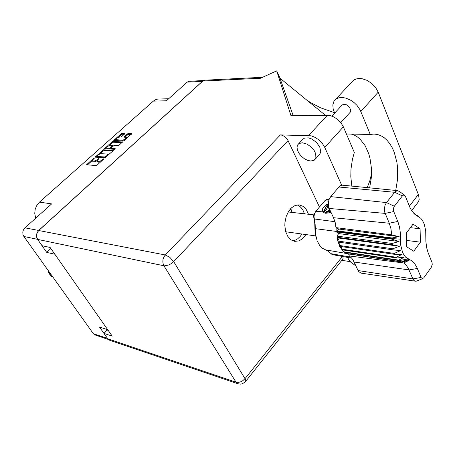 <?xml version="1.0" encoding="UTF-8"?>
<svg xmlns="http://www.w3.org/2000/svg" width="455" height="455" viewBox="0 0 455 455"><rect width="100%" height="100%" fill="white"/><g stroke="black" fill="none" stroke-linecap="round" stroke-linejoin="round"><path stroke-width="0.68" d="M115.923 139.736L116.821 140.641L123.22 140.857L124.397 140.538M122.622 140.117L124.573 139.492L126.086 138.246L126.16 137.37L123.982 137.006L127.326 133.924L128.236 133.531L131.745 133.685L124.494 140.464L123.498 140.919L113.767 140.493L121.002 133.827L122.037 133.383L124.721 133.446L124.767 133.833L121.189 136.944L118.92 137.177L117.418 137.825L116.196 138.826L115.877 139.657L122.622 140.117L123.06 140.857M115.087 148.927L115.178 148.535L111.043 148.336L111.151 147.818L114.04 145.515L118.829 145.452L122.588 141.949L112.925 141.505L111.811 142.011L104.519 148.66L114.29 149.291L115.087 148.927M202.902 80.984L202.356 81.4L187.176 82.127L166.393 100.794L153.341 101.095L155.382 99.73L157.629 99.059L168.697 98.724M35.683 218.195L34.739 213.327L35.149 209.545L36.48 205.996L39.494 202.134L51.62 203.88L24.968 227.824L38.692 230.469L37.071 232.721L36.497 234.769L36.542 236.867L37.555 239.341L46.768 252.388L54.856 254.226M113.005 150.804L113.096 150.235L103.291 149.832L95.129 157.123L105.048 157.726L113.005 150.804M93.252 159.239L92.388 160.848L94.117 161.138L96.022 160.427L99.036 158.408L97.142 160.877L97.381 161.343L98.735 161.491L100.589 160.905L103.177 158.949L103.973 158.806L97.199 165.029L96.113 165.552L86.564 164.761L93.377 158.442L94.293 158.204L93.252 159.239M92.428 160.905L93.116 161.792L92.928 161.104M93.389 161.844L95.101 161.764L97.171 160.734M97.234 161.224L97.888 162.105L98.212 162.179L97.751 161.434M98.212 162.179L100.828 161.764M96.79 156.082L96.699 156.486L105.042 156.981L106.902 155.57L107.516 154.359L107.027 153.989L100.845 153.682L98.678 154.558L96.79 156.082M97.069 157.043L96.722 156.486M107.971 155.337L107.886 154.927M112.846 150.946L103.905 150.52L99.526 154.103M122.156 142.569L113.301 142.239L112.254 142.745L111.811 142.011M110.952 148.279L111.492 149.075L114.592 149.229M110.36 145.304L107.863 146.282L106.811 147.312L106.709 147.972L109.399 148.262L110.315 147.864L112.738 145.566L110.36 145.304M106.726 147.989L107.374 148.853L107.164 148.159M107.613 148.893L110.241 148.899L110.906 148.484L110.463 147.75M131.302 134.333L128.185 134.413L124.858 137.256M124.42 134.162L121.838 134.299L118.237 137.404M107.755 329.721L99.48 327.037L107.67 338.617M187.176 82.127L189.064 81.252L203.55 80.541M37.555 239.341L23.859 236.486L23.006 234.723L22.801 232.016L23.37 230.014L24.968 227.824M108.381 339.47L95.055 334.948L93.412 333.72L107.471 338.355M334.675 113.119L333.168 109.058L332.815 104.889L333.919 101.351L335.807 99.224L338.85 97.791L342.854 97.524L346.107 98.172L351.067 100.418L354.178 102.654L356.936 105.344L360.104 109.928L370.256 134.458L374.033 134.054L377.587 134.504L381.011 135.749L384.248 137.763L387.233 140.487L389.924 143.871L392.273 147.841L394.235 152.323L396.914 162.475L397.59 167.963L397.556 179.293L395.708 190.452M335.557 99.423L352.642 81.098L354.388 79.744L356.532 78.863L358.995 78.493L362.14 78.721L367.066 80.37L371.741 83.419L375.614 87.514L378.224 92.166L418.6 195.053L419.14 199.529L418.6 201.434L417.315 203.254M310.702 161.019L314.104 160.262L315.872 157.97L315.73 153.756L314.24 150.582L311.817 147.562L307.102 144.116L302.257 142.768L299.032 143.524L297.832 144.656L297.024 147.005L297.377 149.94L298.827 153.102L301.199 156.111L304.213 158.619L307.512 160.325L310.702 161.019M319.171 154.819L320.496 152.846L320.741 151.572L319.768 147.045L316.498 142.443L311.8 139.02L308.507 137.871L304.674 138.03L302.95 139.111L298.599 143.831M308.496 214.254L306.096 209.237L303.343 206.445L299.202 204.875L295.25 205.444L291.479 207.844L288.703 211.171L286.206 216.444L284.944 222.484L284.83 225.578L285.649 231.458L287.765 236.39L290.927 239.819L294.766 241.383L299.003 240.877L302.376 238.858L305.959 234.564M301.944 234.012L300.192 236.458L297.718 238.79L295.551 240.064L292.73 240.826M331.934 116.088L342.092 105.065L343.548 104.314L346.562 104.826L349.451 107.164L350.76 110.241L350.589 111.606L349.884 112.624M245.421 381.688L245.768 380.414L245.035 378.662L242.771 380.733L240.701 381.825L238.574 382.376L236.06 382.177L238.022 383.804L109.729 340.272L107.807 338.816L236.06 382.177L163.931 265.754L37.611 239.393L36.508 236.225L37.128 232.767L38.743 230.514L202.799 81.07L260.436 78.283L276.708 70.849L290.853 115.32L329.966 115.513L333.993 116.998L337.855 119.585L341.096 122.987L343.349 126.803L324.779 147.392L322.441 143.541L319.12 140.072L315.201 137.404L311.146 135.829L280.394 134.89L282.202 135.237L284.733 136.602L287.753 139.964L319.461 207.031M342.837 256.563L343.104 258.286L342.518 259.481M202.799 81.07L204.852 80.171L262.558 77.316M297.217 204.926L299.845 206.422L301.568 208.145L303.024 210.324L304.469 213.799M343.349 126.803L354.326 152.476L352.409 159.404L350.993 169.158L350.828 176.563L351.812 186.129M371.525 173.964L369.739 181.073L367.191 187.642M347.677 257.428L348.666 259.475L350.799 262.182L355.969 265.976M369.648 187.887L371.291 177.968L371.411 167.884L369.989 158.209L368.715 153.699L365.132 145.68L360.314 139.395L357.528 137.035L354.542 135.266L351.397 134.106M291.507 210.358L291.479 211.217L290.506 212.218M290.66 208.657L290.483 209.783L288.845 210.961M49.805 274.433L48.548 272.636L48.156 270.452M51.557 275.207L49.817 274.45L49.43 272.238M49.902 274.558L51.261 276.304L52.621 276.697M49.652 273.125L49.948 272.96M324.546 211.677L324.591 212.07M328.692 213.008L325.695 212.821L324.273 211.399L325.462 213.247M324.273 211.399L324.233 210.756M336.814 228.069L338.736 229.041L336.859 230.85L336.814 228.069L335.955 227.631L335.142 222.398L333.521 217.735L389.275 223.223L384.657 211.979L384.395 208.646L385.049 205.285L386.483 202.572L395.054 191.851L397.3 190.656L399.53 191.498M393.626 211.581L385.118 213.423L329.21 208.47L328.339 205.108L328.391 202.287L329.039 199.563L330.705 196.611L386.483 202.572L394.297 206.229L393.382 208.373L393.325 210.477L398.165 222.529L399.536 227.233L400.44 233.711L400.718 245.245L402.533 252.315L404.017 255.124L405.814 257.32L411.798 260.834L414.886 264.008L416.888 267.455L421.159 277.624L422.348 278.591L423.759 277.834L431.317 267.193L432.239 264.344L432.051 262.489L427.927 252.161L426.693 247.742L425.891 241.56L425.721 230.81L424.282 224.224L422.348 220.248L420.71 218.212L415.296 214.714L412.031 211.205L410.205 208.071L405.405 196.338L404.592 195.292L403.602 195.076L402.556 195.724L394.297 206.229M402.419 195.883L394.644 192.311L338.907 187.005L340.664 185.594L342.564 185.213L397.761 190.656M414.573 213.56L412.918 212.377M392.045 237.937L336.859 230.85L337.4 239.438L339.652 246.337L394.65 254.334L394.252 253.412L400.457 250.625L393.086 249.829L392.83 248.749L399.445 246.274L392.187 244.682L392.085 243.493L399.041 241.486L392 239.171L392.045 237.937L399.126 236.651L391.721 234.905L390.964 228.723L389.275 223.223L397.733 221.443M339.652 246.337L342.871 250.904L344.879 252.525L347.171 253.623L401.998 261.978L406.52 259.185L399.422 260.613L398.808 260.129L404.085 257.234L396.8 257.985L396.282 257.268L402.032 254.339L394.65 254.334M416.905 280.911L415.335 281.207L361.02 273.085L358.756 271.646L358.085 270.532L412.884 278.904L408.158 268.029L405.917 264.878L403.699 263.018L349.178 255.938L351.573 258.031L353.262 260.374L358.085 270.532M329.067 199.495L326.775 199.472L325.16 200.41L315.838 211.262L322.913 211.911L322.305 209.806L323.067 207.867L325.552 205.273L328.22 203.686M331.024 212.371L330.307 212.593L331.166 212.673M315.838 211.262L314.479 213.753L313.99 216.688L315.15 224.378L315.469 233.989L317.135 240.786L319.666 245.421L322.379 248.191L327.998 251.035L332.139 254.59L351.675 258.144M315.986 237.01L315.07 232.721L314.758 223.257L313.626 216.358L313.842 214.771L314.638 213.321M349.15 254.004L349.161 254.521L347.199 253.628L325.501 249.84M322.913 211.911L323.744 212.775L325.763 213.276L330.307 212.593M403.699 263.018L409.079 260.317L401.998 261.978L408.96 259.316M335.955 227.631L391.721 234.905M415.335 281.207L413.942 280.502L412.884 278.904L421.08 277.442M415.495 214.862L414.374 213.93M415.654 214.879L413.874 213.44M323.556 212.132L323.437 212.479M328.288 204.016L324.933 206.081L322.732 208.458M324.233 210.341L323.238 212.269M323.471 212.519L324.227 210.722M328.334 205.023L325.552 207.577L324.978 209.903L325.951 211.148L327.179 211.586L330.563 211.376M325.2 208.219L324.313 209.897L324.546 211.672L325.791 212.576L328.783 212.991M325.217 212.604L324.95 212.115M38.743 230.514L165.301 254.954L163.885 256.956L163.021 259.378L162.81 261.943L163.271 264.361L163.931 265.754L164.505 265.834L168.799 264.958L171.08 263.746L173.673 261.619L169.772 257.297L165.301 254.954L280.394 134.89M334.471 112.647L320.678 107.829L310.418 102.489L306.488 99.844L279.933 78.163L293.083 115.314M238.022 383.804L240.433 384.151L242.236 383.832L245.29 381.842L342.865 259.043M153.341 101.095L39.494 202.134M23.859 236.486L93.303 333.578M202.356 81.4L38.692 230.469M46.768 252.388L50.875 248.549M92.342 160.507L87.417 164.903M96.716 156.605L95.988 157.254M105.088 157.709L97.182 157.22M105.395 148.865L106.646 147.744M109.024 145.628L112.254 142.745M115.854 139.531L114.649 140.612M346.431 134.015L370.256 134.458M350.322 261.671L341.859 260.305M324.779 147.392L341.733 185.248M276.708 70.849L280.126 78.317M108.233 330.404L107.13 330.046L103.973 333.378L107.807 338.816M37.611 239.393L42.082 245.728L50.13 247.48L112.237 336.126L103.973 333.378M325.342 115.234L306.488 99.844M329.21 208.47L333.521 217.735M338.907 187.005L330.705 196.611M392.085 243.493L336.945 236.088L338.696 233.569L336.825 232.016L392 239.171M392.83 248.749L337.752 241.048L339.151 238.062L337.058 237.214L392.187 244.682M338.019 242.071L393.086 249.829M340.164 242.373L339.242 245.461L394.252 253.412M341.722 246.638L341.335 249.118L396.282 257.268M341.87 249.801L396.8 257.985M343.963 250.113L343.935 251.848L398.808 260.129M344.56 252.309L399.422 260.613M346.778 252.644L346.886 253.526L401.697 261.87M349.161 254.521L349.178 255.938M420.073 228.774L413.066 224.139L406.275 233.136L406.645 246.798L413.754 251.206L420.392 242.185L420.073 228.774L410.41 227.659M347.569 253.765L402.368 262.114M339.151 238.062L399.445 246.274M338.696 233.569L399.041 241.486M338.736 229.041L399.126 236.651M406.469 240.388L420.392 242.185M328.464 206.035L327.799 206.337L326.326 209.601L329.653 210.75L330.165 210.523M329.824 210.676L327.799 206.337M94.162 161.895L93.702 161.155M97.626 159.989L97.325 159.506M98.445 159.204L98.166 158.755M98.997 162.23L98.536 161.485M102.472 160.285L102.187 159.824M103.319 159.523L103.035 159.062M87.241 164.892L86.842 164.266M93.65 158.886L93.377 158.442M104.11 150.503L103.66 149.763M113.244 150.508L113.079 150.235M95.778 157.242L95.402 156.639M102.989 151.009L102.54 150.275M105.332 157.606L104.951 156.986M106.032 157.083L105.748 156.622M106.914 156.281L106.635 155.826M105.145 148.853L104.792 148.273M113.363 142.239L112.925 141.505M122.56 142.136L122.395 141.852M111.566 149.081L111.122 148.341M109.786 148.995L109.337 148.262M112.738 146.402L112.465 145.953M116.821 140.641L116.383 139.901M124.556 137.245L124.232 136.693M127.616 134.777L127.184 134.043M128.731 134.27L128.299 133.531M131.722 133.895L131.558 133.611M114.359 140.601L114.029 140.043M121.366 134.617L120.933 133.889M122.463 134.111L122.037 133.383M124.841 133.719L124.681 133.446M288.083 140.584L173.673 261.619L245.035 378.662L342.382 256.483M308.598 135.488L327.424 115.229M409.363 206.155L418.384 194.456M360.843 111.52L378.224 92.166M413.168 212.673L417.844 216.222M400.491 239.176L392.022 238.613L336.842 231.493L315.247 228.632L314.866 228.091M417.32 268.422L409.079 269.934L354.121 262.006M328.595 201.093L324.796 200.797M330.933 253.674L350.708 257.143M334.948 221.67L314.251 218.98L313.74 217.12M97.057 157.157L96.614 156.44M107.949 155.024L107.494 154.279M113.09 146.083L112.726 145.486M126.74 138.28L126.302 137.535M315.355 159.057L319.967 153.932M350.299 112.169L340.806 122.617M411.656 210.648L418.378 201.866M291.581 210.511L290.745 208.822M288.22 211.962L313.813 214.857M285.74 231.788L315.668 235.9M418.845 216.734L417.076 215.374M404.506 195.24L398.91 191.032M415.296 214.618L416.496 215.539M422.78 278.545L416.37 281.122"/></g></svg>
